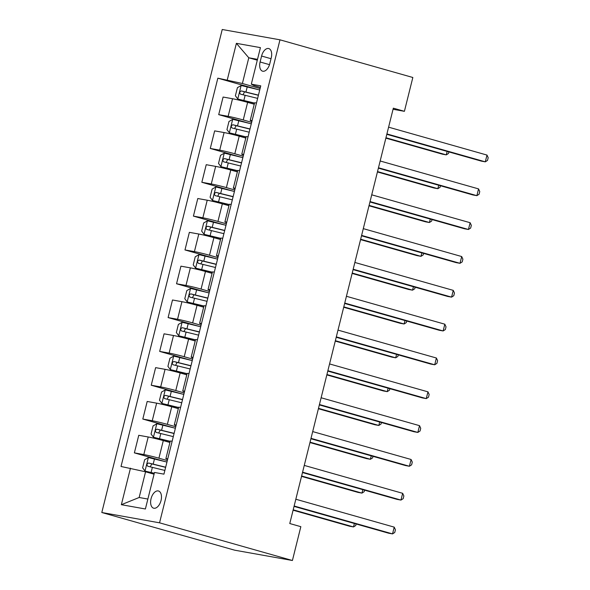 <?xml version="1.0" encoding="UTF-8"?>
<svg xmlns="http://www.w3.org/2000/svg" width="590" height="590" viewBox="0 0 590 590"><rect width="100%" height="100%" fill="white"/><g stroke="black" fill="none" stroke-linecap="round" stroke-linejoin="round"><path stroke-width="0.89" d="M161.041 500.475A8.931 5.059 -74.2 0 0 158.489 490.991A8.931 5.059 -74.2 0 0 151.055 498.698A8.931 5.059 -74.2 0 0 153.614 508.182A8.931 5.059 -74.2 0 0 161.041 500.475M159.551 522.821L292.411 560.5L234.665 550.182L101.805 512.511L222.231 29.5L279.977 39.818L159.551 522.821L101.805 512.511M393.058 109.29L404.408 111.318L393.331 108.177L289.771 523.537L300.841 526.678L292.411 560.5M261.584 56.035L260.102 61.987A8.651 4.897 -74.2 0 0 262.58 71.176A8.651 4.897 -74.2 0 0 269.778 63.713L271.26 57.761A8.651 4.897 -74.2 0 0 268.789 48.572A8.651 4.897 -74.2 0 0 261.584 56.035L271.024 58.712M257.506 59.339L248.788 57.783L242.379 83.492L217.843 78.175L121.024 466.476L145.568 471.794L139.159 497.495L147.869 499.051M227.283 79.864L236.391 43.336L260.426 47.628L251.318 84.156L253.929 85.557L260.374 87.379M130.464 468.165L121.356 504.693L145.391 508.986L154.499 472.457L163.939 474.146L260.758 85.845L251.318 84.156M404.408 111.318L412.838 77.489L279.977 39.818M257.292 60.195L248.788 57.783L236.391 43.336M260.094 88.515L242.379 83.492M254.238 104.238L247.63 102.365A11.166 0.516 -166 0 0 232.534 98.737L223.094 97.048L218.706 114.637L249.319 123.317M251.657 122.337L243.25 119.954A11.166 0.516 -166 0 0 228.146 116.326L218.706 114.637M245.809 138.06L239.201 136.187A11.166 0.516 -166 0 0 224.097 132.558L214.657 130.877L210.276 148.466L240.882 157.147M243.228 156.158L234.813 153.776A11.166 0.516 -166 0 0 219.716 150.148L210.276 148.466M237.372 171.889L230.764 170.016A11.166 0.516 -166 0 0 215.667 166.387L206.227 164.698L201.839 182.288L232.453 190.968M234.791 189.987L226.383 187.598A11.166 0.516 -166 0 0 211.279 183.977L201.839 182.288M228.942 205.711L222.334 203.838A11.166 0.516 -166 0 0 207.23 200.209L197.79 198.52L193.409 216.11L224.016 224.79M226.361 223.809L217.946 221.427A11.166 0.516 -166 0 0 202.849 217.799L193.409 216.11M220.505 239.533L213.897 237.659A11.166 0.516 -166 0 0 198.8 234.031L189.361 232.349L184.972 249.939L215.586 258.619M217.924 257.631L209.516 255.249A11.166 0.516 -166 0 0 194.412 251.62L184.972 249.939M212.076 273.362L205.468 271.489A11.166 0.516 -166 0 0 190.371 267.86L180.924 266.171L176.543 283.761L207.156 292.441M209.494 291.46L201.079 289.07A11.166 0.516 -166 0 0 185.983 285.449L176.543 283.761M203.639 307.183L197.031 305.31A11.166 0.516 -166 0 0 181.934 301.682L172.494 299.993L168.106 317.582L198.719 326.263M201.057 325.282L192.65 322.9A11.166 0.516 -166 0 0 177.546 319.271L168.106 317.582M195.209 341.005L188.601 339.132A11.166 0.516 -166 0 0 173.504 335.504L164.057 333.822L159.676 351.411L190.29 360.092M192.628 359.104L184.213 356.721A11.166 0.516 -166 0 0 169.116 353.093L159.676 351.411M186.772 374.834L180.164 372.954A11.166 0.516 -166 0 0 165.067 369.333L155.627 367.644L151.239 385.233L181.853 393.913M184.191 392.933L175.783 390.543A11.166 0.516 -166 0 0 160.679 386.922L151.239 385.233M178.342 408.656L171.734 406.783A11.166 0.516 -166 0 0 156.638 403.154L147.19 401.466L142.809 419.055L173.423 427.735M175.761 426.754L167.346 424.372A11.166 0.516 -166 0 0 152.25 420.744L142.809 419.055M169.905 442.478L163.297 440.605A11.166 0.516 -166 0 0 148.201 436.976L138.761 435.295L134.373 452.877L164.986 461.564M167.324 460.576L158.917 458.194A11.166 0.516 -166 0 0 143.812 454.566L134.373 452.877M154.064 474.205L145.568 471.794M256.473 103.014A11.166 0.516 -166 0 0 254.592 102.844L250.204 120.426A11.166 0.516 -166 0 0 251.952 121.164M217.843 78.175L257.749 89.496M252.092 120.603A11.166 0.516 -166 0 0 250.204 120.426M248.043 136.836A11.166 0.516 -166 0 0 246.155 136.666L241.767 154.256A11.166 0.516 -166 0 0 243.515 154.986M243.655 154.425A11.166 0.516 -166 0 0 241.767 154.256M239.606 170.665A11.166 0.516 -166 0 0 237.726 170.488L233.338 188.077A11.166 0.516 -166 0 0 235.085 188.807M235.226 188.254A11.166 0.516 -166 0 0 233.338 188.077M231.177 204.487A11.166 0.516 -166 0 0 229.289 204.31L224.901 221.899A11.166 0.516 -166 0 0 226.649 222.637M226.789 222.076A11.166 0.516 -166 0 0 224.901 221.899M222.74 238.308A11.166 0.516 -166 0 0 220.859 238.139L216.471 255.728A11.166 0.516 -166 0 0 218.219 256.458M218.359 255.898A11.166 0.516 -166 0 0 216.471 255.728M214.31 272.137A11.166 0.516 -166 0 0 212.422 271.961L208.034 289.55A11.166 0.516 -166 0 0 209.782 290.28M209.922 289.727A11.166 0.516 -166 0 0 208.034 289.55M205.873 305.959A11.166 0.516 -166 0 0 203.993 305.782L199.604 323.372A11.166 0.516 -166 0 0 201.352 324.109M201.492 323.549A11.166 0.516 -166 0 0 199.604 323.372M197.444 339.781A11.166 0.516 -166 0 0 195.556 339.611L191.167 357.201A11.166 0.516 -166 0 0 192.915 357.931M193.055 357.37A11.166 0.516 -166 0 0 191.167 357.201M189.006 373.61A11.166 0.516 -166 0 0 187.126 373.433L182.738 391.023A11.166 0.516 -166 0 0 184.486 391.753M184.626 391.192A11.166 0.516 -166 0 0 182.738 391.023M180.577 407.432A11.166 0.516 -166 0 0 178.689 407.255L174.301 424.844A11.166 0.516 -166 0 0 176.049 425.582M176.189 425.021A11.166 0.516 -166 0 0 174.301 424.844M172.14 441.254A11.166 0.516 -166 0 0 170.259 441.084L165.871 458.673A11.166 0.516 -166 0 0 167.619 459.404M167.759 458.843A11.166 0.516 -166 0 0 165.871 458.673M121.356 504.693L139.159 497.495M386.819 134.314L481.403 161.136L485.305 161.837L386.915 133.93M486.993 155.074L488.196 157.707L487.517 160.414L485.305 161.837L486.993 155.074L388.596 127.167M259.725 89.99L241.214 85.506L237.416 87.659L235.388 95.772L237.836 99.039L254.533 103.066M237.836 99.039L254.489 103.228M385.86 138.141L442.389 154.167L446.291 154.868L447.146 151.423M258.442 95.13L241.376 90.934C239.54 91.701 239.267 92.785 240.565 94.186L257.631 98.375M243.028 94.739L244.562 91.841L258.398 95.292M385.956 137.758L446.291 154.868L448.503 153.444L448.887 151.918M378.382 168.143L472.974 194.966L476.875 195.659L378.478 167.759M478.556 188.896L479.759 191.529L479.087 194.235L476.875 195.659L478.556 188.896L380.167 160.989M369.952 201.964L464.537 228.787L468.438 229.481L370.048 201.581M470.127 222.718L471.329 225.358L470.65 228.065L468.438 229.481L470.127 222.718L371.73 194.818M361.515 235.786L456.107 262.609L460.008 263.31L361.611 235.403M461.69 256.539L462.892 259.18L462.221 261.886L460.008 263.31L461.69 256.539L363.3 228.64M251.288 123.812L232.777 119.335L228.979 121.481L226.958 129.601L229.407 132.861L246.096 136.887M229.407 132.861L246.06 137.05M377.43 171.963L433.952 187.996L437.854 188.689L438.717 185.245M250.005 128.952L232.939 124.763C231.103 125.522 230.838 126.607 232.128 128.008L249.201 132.204M234.599 128.561L236.125 125.663L249.968 129.122M377.526 171.579L437.854 188.689L440.074 187.266L440.45 185.739M242.859 157.641L224.347 153.157L220.549 155.303L218.521 163.423L220.97 166.69L237.667 170.709M220.97 166.69L237.623 170.879M368.993 205.785L425.523 221.818L429.424 222.511L430.28 219.074M241.576 162.781L224.51 158.585C222.673 159.352 222.401 160.428 223.698 161.83L240.764 166.026M226.162 162.383L227.696 159.492L241.531 162.943M369.089 205.401L429.424 222.511L431.637 221.095L432.02 219.569M234.422 191.462L215.911 186.978L212.112 189.132L210.092 197.244L212.54 200.512L229.23 204.538M212.54 200.512L229.193 204.701M360.564 239.614L417.086 255.64L420.987 256.34L421.85 252.896M233.139 196.603L216.073 192.406C214.236 193.173 213.971 194.257 215.262 195.659L232.335 199.848M217.732 196.212L219.259 193.314L233.102 196.765M360.66 239.23L420.987 256.34L423.207 254.917L423.583 253.39M353.086 269.608L447.67 296.438L451.571 297.131L353.181 269.232M453.26 290.369L454.462 293.001L453.784 295.708L451.571 297.131L453.26 290.369L354.863 262.462M225.992 225.284L207.481 220.808L203.683 222.954L201.655 231.073L204.103 234.333L220.8 238.36M204.103 234.333L220.756 238.522M352.127 273.435L408.656 289.469L412.558 290.162L413.413 286.718M224.709 230.425L207.643 226.236C205.807 226.995 205.534 228.079 206.832 229.481L223.898 233.677M209.295 230.034L210.829 227.135L224.665 230.594M352.223 273.052L412.558 290.162L414.77 288.739L415.154 287.212M344.649 303.437L439.24 330.26L443.142 330.953L344.744 303.054M444.823 324.19L446.025 326.831L445.354 329.537L443.142 330.953L444.823 324.19L346.433 296.291M336.219 337.259L430.803 364.082L434.705 364.782L336.315 336.875M436.394 358.012L437.596 360.652L436.917 363.359L434.705 364.782L436.394 358.012L337.996 330.112M327.782 371.081L422.374 397.903L426.275 398.604L327.878 370.704M427.957 391.841L429.159 394.474L428.488 397.181L426.275 398.604L427.957 391.841L329.567 363.934M217.555 259.113L199.044 254.629L195.246 256.775L193.225 264.895L195.674 268.162L212.363 272.182M195.674 268.162L212.326 272.351M343.697 307.257L400.219 323.291L404.121 323.984L404.983 320.547M216.272 264.254L199.206 260.057C197.37 260.824 197.104 261.901 198.395 263.302L215.468 267.499M200.866 263.855L202.392 260.964L216.235 264.416M343.793 306.874L404.121 323.984L406.34 322.56L406.717 321.034M209.126 292.935L190.614 288.451L186.816 290.605L184.788 298.717L187.237 301.984L203.934 306.011M187.237 301.984L203.889 306.173M335.26 341.086L391.79 357.112L395.691 357.813L396.546 354.369M207.842 298.075L190.777 293.879C188.94 294.646 188.667 295.73 189.965 297.131L207.031 301.32M192.429 297.685L193.963 294.786L207.798 298.238M335.356 340.703L395.691 357.813L397.903 356.39L398.287 354.863M200.689 326.757L182.177 322.28L178.379 324.426L176.358 332.546L178.807 335.806L195.496 339.833M178.807 335.806L195.46 339.995M326.831 374.908L383.352 390.934L387.254 391.635L388.117 388.191M199.405 331.897L182.34 327.708C180.503 328.468 180.238 329.552 181.528 330.953L198.601 335.15M183.999 331.506L185.526 328.608L199.368 332.067M326.926 374.525L387.254 391.635L389.474 390.211L389.85 388.685M319.352 404.91L413.937 431.733L417.838 432.426L319.448 404.526M419.527 425.663L420.729 428.303L420.05 431.002L417.838 432.426L419.527 425.663L321.13 397.763M192.259 360.586L173.748 356.102L169.95 358.248L167.921 366.368L170.37 369.635L187.067 373.654M170.37 369.635L187.023 373.824M318.394 408.73L374.923 424.763L378.824 425.456L379.68 422.02M190.976 365.726L173.91 361.53C172.073 362.29 171.801 363.374 173.099 364.775L190.164 368.971M175.562 365.328L177.096 362.43L190.931 365.889M318.489 408.346L378.824 425.456L381.037 424.033L381.42 422.506M310.915 438.731L405.507 465.554L409.408 466.255L311.011 438.348M411.09 459.485L412.292 462.125L411.621 464.832L409.408 466.255L411.09 459.485L312.7 431.585M183.822 394.408L165.311 389.924L161.513 392.077L159.492 400.19L161.94 403.457L178.63 407.483M161.94 403.457L178.593 407.646M309.964 442.559L366.486 458.585L370.387 459.286L371.25 455.841M182.539 399.548L165.473 395.352C163.637 396.119 163.371 397.203 164.662 398.604L181.735 402.793M167.132 399.157L168.659 396.259L182.502 399.71M310.06 442.175L370.387 459.286L372.607 457.862L372.983 456.336M302.486 472.553L397.07 499.376L400.971 500.077L302.582 472.177M402.66 493.314L403.862 495.947L403.184 498.653L400.971 500.077L402.66 493.314L304.263 465.407M175.392 428.229L156.881 423.753L153.083 425.899L151.055 434.019L153.503 437.279L170.2 441.305M153.503 437.279L170.156 441.468M301.527 476.381L358.056 492.407L361.958 493.107L362.813 489.663M174.109 433.37L157.043 429.181C155.207 429.94 154.934 431.025 156.232 432.426L173.298 436.622M158.695 432.979L160.229 430.081L174.065 433.532M301.623 475.997L361.958 493.107L364.17 491.684L364.554 490.157M294.049 506.382L388.64 533.205L392.542 533.898L294.144 505.999M394.223 527.135L395.425 529.776L394.754 532.475L392.542 533.898L394.223 527.135L295.833 499.236M166.955 462.051L148.444 457.575L144.646 459.721L142.625 467.841L145.074 471.1L154.3 473.261M145.074 471.1L154.263 473.423M293.097 510.202L349.619 526.236L353.521 526.929L354.384 523.492M165.672 467.199L148.606 463.002C146.77 463.762 146.504 464.846 147.795 466.248L164.868 470.444M150.266 466.801L151.792 463.902L165.635 467.361M293.193 509.819L353.521 526.929L355.741 525.506L356.117 523.979M243.25 119.954L247.63 102.365M234.813 153.776L239.201 136.187M226.383 187.598L230.764 170.016M217.946 221.427L222.334 203.838M209.516 255.249L213.897 237.659M201.079 289.07L205.468 271.489M192.65 322.9L197.031 305.31M184.213 356.721L188.601 339.132M175.783 390.543L180.164 372.954M167.346 424.372L171.734 406.783M158.917 458.194L163.297 440.605M228.146 116.326L232.534 98.737M219.716 150.148L224.097 132.558M211.279 183.977L215.667 166.387M202.849 217.799L207.23 200.209M194.412 251.62L198.8 234.031M185.983 285.449L190.371 267.86M177.546 319.271L181.934 301.682M169.116 353.093L173.504 335.504M160.679 386.922L165.067 369.333M152.25 420.744L156.638 403.154M143.812 454.566L148.201 436.976M269.512 64.657L260.102 61.987M241.118 85.565L237.777 98.958M245.145 95.255L243.869 100.396M247.24 86.863L245.956 92.003M244.562 91.841L241.376 90.934M232.681 119.386L229.34 132.78M236.715 129.077L235.432 134.218M238.81 120.684L237.527 125.832M236.125 125.663L232.939 124.763M224.252 153.208L220.911 166.609M228.278 162.899L227.003 168.039M230.373 154.514L229.09 159.654M227.696 159.492L224.51 158.585M215.815 187.037L212.474 200.43M219.849 196.728L218.566 201.869M221.943 188.335L220.66 193.476M219.259 193.314L216.073 192.406M207.385 220.859L204.044 234.252M211.412 230.55L210.136 235.69M213.506 222.157L212.223 227.305M210.829 227.135L207.643 226.236M198.948 254.681L195.607 268.074M202.982 264.372L201.699 269.512M205.077 255.986L203.793 261.127M202.392 260.964L199.206 260.057M190.518 288.51L187.178 301.903M194.545 298.193L193.269 303.341M196.64 289.808L195.356 294.948M193.963 294.786L190.777 293.879M182.081 322.332L178.741 335.725M186.116 332.023L184.832 337.163M188.21 323.63L186.927 328.778M185.526 328.608L182.34 327.708M173.652 356.154L170.311 369.547M177.679 365.844L176.403 370.985M179.773 357.459L178.49 362.599M177.096 362.43L173.91 361.53M165.215 389.983L161.874 403.376M169.249 399.666L167.966 404.814M171.343 391.281L170.06 396.421M168.659 396.259L165.473 395.352M156.785 423.804L153.444 437.197M160.812 433.495L159.536 438.636M162.906 425.102L161.623 430.243M160.229 430.081L157.043 429.181M148.348 457.626L145.007 471.019M152.382 467.317L151.099 472.457M154.477 458.932L153.194 464.072M151.792 463.902L148.606 463.002"/></g></svg>
